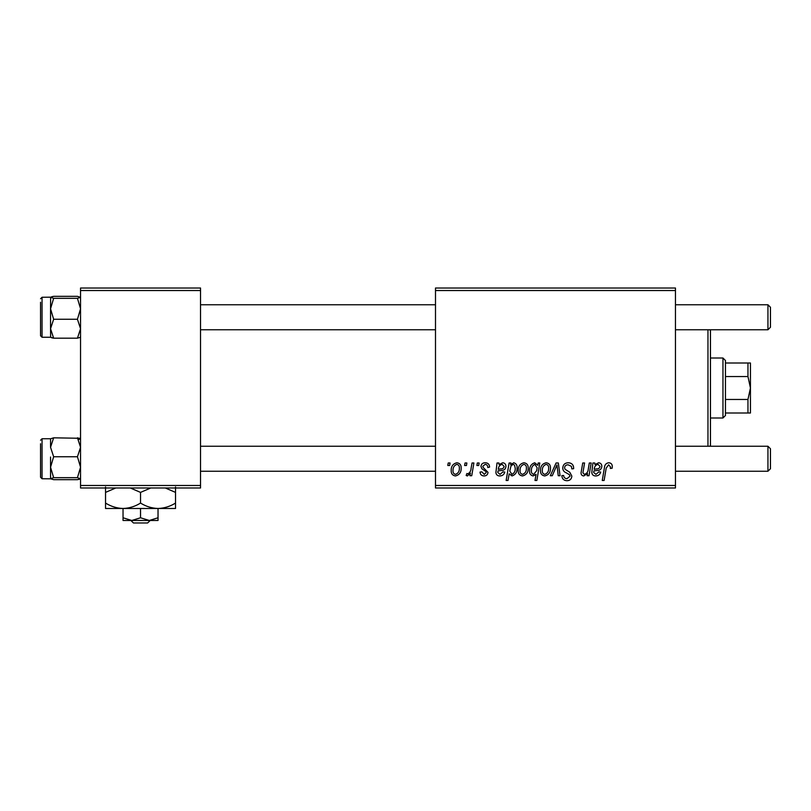 <?xml version="1.0" encoding="UTF-8"?>
<svg xmlns="http://www.w3.org/2000/svg" width="811" height="811" viewBox="0 0 811 811"><rect width="100%" height="100%" fill="white"/><g stroke="black" fill="none" stroke-linecap="round" stroke-linejoin="round"><path stroke-width="1.22" d="M435.497 288.017L675.462 288.017L675.462 290.52L435.497 290.52L435.497 288.017M485.242 462.767C488.009 462.868 489.459 464.308 489.58 467.075L487.766 467.541C487.837 465.636 486.965 464.571 485.15 464.358L482.758 466.305L483.143 467.42L487.989 472.326C487.786 474.628 486.509 475.834 484.177 475.945C481.633 475.885 480.254 474.597 480.031 472.083L481.856 471.85L484.258 474.354L486.174 472.6L485.992 471.576L481.856 468.758L480.943 466.447C481.288 464.014 482.717 462.787 485.242 462.767M497.021 462.99L498.897 462.99L499.089 464.571L502.698 462.767C504.827 463.02 505.902 464.237 505.942 466.437C505.608 469.194 503.986 470.542 501.086 470.492L498.005 470.948L497.751 472.458L500.052 474.354L502.982 471.85L504.807 472.083C504.087 474.567 502.455 475.854 499.9 475.945C497.559 475.956 496.22 474.84 495.886 472.61L497.021 462.99M518.209 470.623C518.097 466.355 519.993 463.74 523.886 462.767C526.765 463.152 528.204 464.835 528.214 467.835C528.387 472.276 526.461 474.972 522.456 475.945C519.547 475.479 518.128 473.705 518.209 470.623M608.706 462.767C611.088 462.919 612.285 464.206 612.295 466.629L612.133 468.221L610.308 468.444L610.47 466.923L608.595 464.815L606.202 468.099L604.104 480.487L602.259 480.487L604.428 467.663C604.641 464.825 606.07 463.182 608.706 462.767M537.784 465.301L538.19 462.99L539.802 462.99L536.841 480.487L535.007 480.487L536.061 474.374L533.07 475.945C530.536 475.317 529.37 473.604 529.573 470.806C529.421 466.71 531.134 464.024 534.723 462.767L537.784 465.301M550.314 475.722L556.093 462.99L558.323 462.99L560.066 475.722L558.242 475.722L556.954 464.956L552.281 475.722L550.314 475.722M562.753 467.906C563.077 464.632 564.912 462.909 568.237 462.767C571.907 462.959 573.712 464.936 573.661 468.687L571.836 468.9L571.38 466.325L568.116 464.815C566.058 464.804 564.872 465.778 564.568 467.744L565.044 469.265L569.778 472.245L571.836 476.077C571.613 479.068 569.981 480.619 566.94 480.72C563.777 480.528 562.074 478.835 561.83 475.651L563.645 475.479C563.838 477.517 564.953 478.571 567.001 478.672L570.021 476.179L569.342 474.617L566.21 472.803C563.959 471.911 562.804 470.279 562.753 467.906M447.804 465.494L448.219 462.99L450.044 462.99L449.659 465.494L447.804 465.494M435.497 485.485L675.462 485.485L675.462 487.989L435.497 487.989L435.497 290.52M675.462 485.485L675.462 290.52M540.481 470.623C540.369 466.355 542.265 463.74 546.148 462.767C549.027 463.152 550.476 464.835 550.476 467.835C550.649 472.276 548.733 474.972 544.728 475.945C541.819 475.479 540.4 473.705 540.481 470.623M592.922 462.99L594.798 462.99L594.98 464.571L598.599 462.767C600.718 463.02 601.803 464.237 601.833 466.437C601.498 469.194 599.887 470.542 596.987 470.492L593.905 470.948L593.652 472.458L595.953 474.354L598.883 471.85L600.698 472.083C599.978 474.567 598.346 475.854 595.791 475.945C593.459 475.956 592.121 474.84 591.787 472.61L592.922 462.99M588.32 468.9L589.313 462.99L591.158 462.99L589.009 475.722L587.164 475.722L587.529 473.583L583.738 475.945C581.943 475.743 581.051 474.709 581.061 472.854L582.724 462.99L584.569 462.99L582.916 472.803L584.315 474.354C586.85 473.604 588.188 471.789 588.32 468.9M509.105 462.99L510.94 462.99L510.616 464.764L513.718 462.767C516.181 463.456 517.296 465.179 517.073 467.937C517.246 472.002 515.573 474.668 512.055 475.945L509.186 473.837L507.98 480.487L506.145 480.487L509.105 462.99M451.18 470.623C451.068 466.355 452.954 463.74 456.846 462.767C459.725 463.152 461.165 464.835 461.175 467.835C461.347 472.276 459.431 474.972 455.417 475.945C452.508 475.479 451.098 473.705 451.18 470.623M464.612 465.494L465.038 462.99L466.852 462.99L466.477 465.494L464.612 465.494M471.12 468.079L472.043 462.99L473.888 462.99L471.738 475.722L469.893 475.722L470.36 473.087L467.41 475.945L466.173 475.479L466.903 473.492L467.815 473.898C469.924 472.712 471.029 470.775 471.12 468.079M476.888 465.494L477.304 462.99L479.129 462.99L478.743 465.494L476.888 465.494M80.542 288.017L200.53 288.017L200.53 290.52L80.542 290.52L80.542 288.017M200.53 485.485L200.53 487.989L80.542 487.989L80.542 485.485L200.53 485.485L200.53 290.52M80.542 485.485L80.542 290.52M544.799 474.354C547.547 473.35 548.834 471.242 548.662 468.028C548.804 466.021 547.962 464.794 546.138 464.358C543.471 465.413 542.194 467.501 542.295 470.633C542.153 472.651 542.995 473.888 544.799 474.354M536.73 470.613L537.135 467.714L534.865 464.358C532.391 465.565 531.235 467.704 531.387 470.775C531.225 472.681 531.986 473.867 533.658 474.354L536.73 470.613M598.021 464.358C595.609 464.987 594.331 466.649 594.21 469.356L596.48 468.9C598.457 469.022 599.643 468.2 600.018 466.437L598.021 464.358M522.537 474.354C525.285 473.35 526.562 471.242 526.39 468.028C526.532 466.021 525.69 464.794 523.865 464.358C521.199 465.413 519.922 467.501 520.033 470.633C519.881 472.651 520.723 473.888 522.537 474.354M511.934 474.354C514.255 473.219 515.36 471.211 515.249 468.322L514.559 465.149L513.12 464.358L511.011 465.93L509.754 471.069L511.934 474.354M502.131 464.358C499.708 464.987 498.441 466.649 498.319 469.356L500.58 468.9C502.567 469.022 503.743 468.2 504.128 466.437L502.131 464.358M455.498 474.354C458.245 473.35 459.533 471.242 459.361 468.028C459.492 466.021 458.651 464.794 456.836 464.358C454.17 465.413 452.883 467.501 452.994 470.633C452.852 472.651 453.684 473.888 455.498 474.354M709.706 329.763L710.456 330.513L710.456 445.492L709.706 446.243M707.962 446.243L707.962 329.763M50.546 457.029L50.546 467.217L53.648 456.755L50.546 447.287L53.648 437.818L50.546 438.812M50.546 447.287L50.546 438.741L42.05 438.741L40.55 440.241L42.05 438.741L42.05 478.743L40.55 477.243L40.55 443.749M78.464 439.623L80.542 438.812L77.451 437.818L80.542 447.287L77.451 456.755L53.648 456.755M79.579 438.275L53.648 437.818M77.451 456.755L80.542 467.217L77.451 477.679L53.648 477.679L50.546 467.217L50.546 478.672L53.648 477.679M77.451 477.679L80.471 478.814M80.542 478.672L77.451 479.666L53.648 479.666L50.627 478.814M77.451 479.666L79.498 479.23M77.451 298.326L53.648 298.326L50.546 297.333L53.648 296.339L77.451 296.339L80.542 297.333L77.451 298.326L80.542 308.788L77.451 319.25L80.542 328.719L77.451 338.187L53.648 338.187L50.546 328.719L50.546 318.976M77.451 319.25L53.648 319.25L50.546 308.788L50.627 297.181L42.05 297.262L42.05 337.254L40.55 335.764L40.55 302.26M53.648 319.25L50.546 328.719L50.546 308.788L53.648 298.326M77.451 338.187L80.542 337.264M50.546 337.194L53.648 338.187M50.546 328.719L50.627 337.335M53.435 296.38L51.59 296.775M53.262 338.116L51.509 337.731M770.45 448.747L770.45 468.738L767.946 471.242L767.946 446.243L770.45 448.747L767.946 446.243L675.462 446.243M200.53 471.242L435.497 471.242M675.462 471.242L767.946 471.242M200.53 446.243L435.497 446.243M767.946 304.764L770.45 307.268L770.45 327.259L767.946 329.763L767.946 304.764L675.462 304.764M435.497 304.764L200.53 304.764M767.946 329.763L675.462 329.763M435.497 329.763L200.53 329.763M722.956 358.006L725.46 360.51L725.46 415.496L722.956 418L722.956 358.006L710.456 358.006M747.955 363.004L750.449 363.004L750.449 388.003L747.955 376.547L747.955 363.004L725.46 363.004M725.46 399.458L747.955 399.458L750.449 388.003L750.449 413.002L747.955 413.002L747.955 399.458M725.46 376.547L747.955 376.547M725.46 413.002L747.955 413.002M130.855 520.48L133.47 522.983L130.855 520.48M147.602 522.983L150.217 520.48L147.602 522.983L133.47 522.983M140.536 517.773L131.787 520.48L158.033 520.48L158.033 517.773L149.285 520.48L140.536 517.773L140.536 508.487M158.033 517.773L158.033 508.487L105.542 508.487L105.542 492.399L115.74 487.989M123.039 517.773L123.039 520.48L131.787 520.48L123.039 517.773L123.039 508.487C116.896 508.284 111.056 506.48 105.542 503.073M158.033 508.487C164.248 508.264 170.087 506.459 175.531 503.073L175.531 508.487L158.033 508.487C151.89 508.284 146.051 506.48 140.536 503.073L140.536 492.399L150.734 487.989M175.531 503.073L175.531 486.985M165.332 487.989L175.531 492.399M140.536 503.073C135.092 506.459 129.253 508.264 123.039 508.487M130.338 487.989L140.536 492.399M105.542 486.985L105.542 492.399M42.05 478.743L50.627 478.825M40.55 335.764L42.05 337.254L50.546 337.254M42.05 297.262L40.55 298.762L42.05 297.262M722.956 418L710.456 418"/></g></svg>
